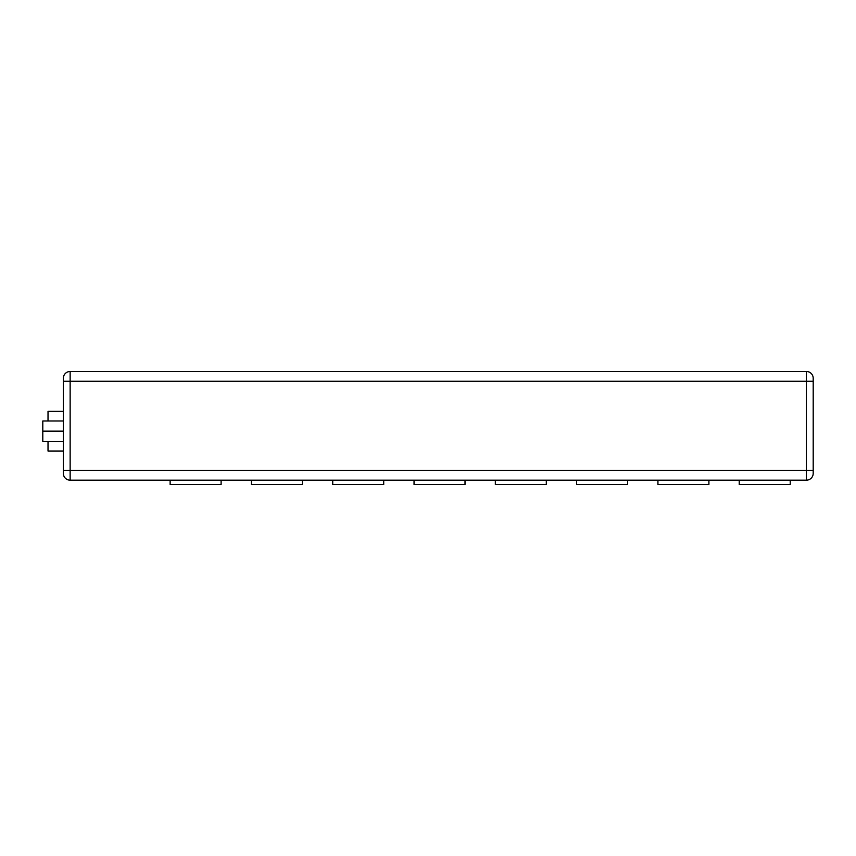 <?xml version="1.0" encoding="UTF-8"?>
<svg xmlns="http://www.w3.org/2000/svg" width="856" height="856" viewBox="0 0 856 856"><rect width="100%" height="100%" fill="white"/><g stroke="black" fill="none" stroke-linecap="round" stroke-linejoin="round"><path stroke-width="1.28" d="M790.216 480.173L790.216 484.517L739.231 484.517L739.231 480.173M708.907 480.173L708.907 484.517L657.932 484.517L657.932 480.173M627.608 480.173L627.608 484.517L576.634 484.517L576.634 480.173M546.31 480.173L546.31 484.517L495.335 484.517L495.335 480.173M465.011 480.173L465.011 484.517L414.036 484.517L414.036 480.173M383.713 480.173L383.713 484.517L332.738 484.517L332.738 480.173M302.403 480.173L302.403 484.517L251.429 484.517L251.429 480.173M221.105 480.173L221.105 484.517L170.13 484.517L170.13 480.173M813.2 473.379L813.2 381.262L813.2 473.379A6.795 6.795 0 0 1 806.406 480.173L70.139 480.173A6.795 6.795 0 0 1 63.344 473.379L63.344 378.277A6.795 6.795 0 0 1 70.139 371.483L70.139 480.173M63.344 441.311L42.8 441.311L42.8 420.992L63.344 420.992M806.406 480.173L806.406 371.483L70.139 371.483M813.2 381.262L813.2 378.277L813.2 381.262L63.344 381.262M806.406 371.483A6.795 6.795 0 0 1 813.2 378.277M48.022 441.311L48.022 451.037L63.344 451.037M48.022 420.992L48.022 411.372L63.344 411.372M42.8 431.156L63.344 431.156M813.2 470.393L63.344 470.393"/></g></svg>
